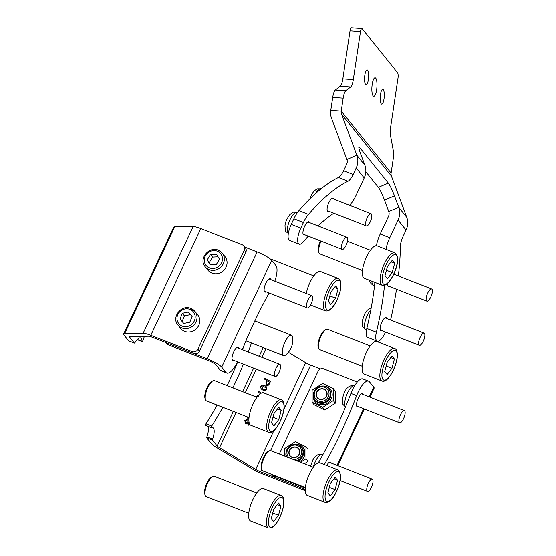 <?xml version="1.0" encoding="UTF-8"?>
<svg xmlns="http://www.w3.org/2000/svg" width="556" height="556" viewBox="0 0 556 556"><rect width="100%" height="100%" fill="white"/><g stroke="black" fill="none" stroke-linecap="round" stroke-linejoin="round"><path stroke-width="0.83" d="M238.767 348.23A7.193 2.419 111.4 0 0 238.065 347.25A7.193 2.419 111.4 0 0 233.728 351.816A7.193 2.419 111.4 0 0 232.825 360.642A7.193 2.419 111.4 0 0 234 360.406M270.883 279.661A7.193 2.419 111.4 0 0 270.188 278.688A7.193 2.419 111.4 0 0 265.844 283.247A7.193 2.419 111.4 0 0 264.941 292.081A7.193 2.419 111.4 0 0 266.115 291.837M269.139 293.019A183.049 61.646 111.4 0 0 253.981 322.744A183.049 61.646 111.4 0 0 242.291 349.613M226.813 373.02L221.079 370.776A17.431 5.873 -68.6 0 1 220.162 370.074L225.889 372.318A17.431 5.873 111.4 0 0 226.813 373.02A17.431 5.873 111.4 0 0 237.433 361.748M165.396 341.857A4.358 4.031 -38.8 0 0 166.974 343.003L168.531 344.942L208.653 360.656A6.54 1.168 25.1 0 1 215.95 364.84L220.162 370.074M166.974 343.003L207.096 358.717A13.073 2.328 25.1 0 1 221.684 367.085L225.889 372.318M244.793 247.093L257.122 251.917A13.073 2.328 25.1 0 1 271.71 260.291L275.922 265.525A17.431 5.873 111.4 0 1 274.838 281.211M168.531 344.942A4.358 4.031 141.2 0 1 166.96 343.796L166.022 342.635M291.24 224.346L300.796 228.085A13.073 4.406 111.4 0 0 298.461 243.618A13.073 4.406 111.4 0 0 299.149 244.147L289.6 240.4A13.073 4.406 -68.6 0 1 288.905 239.879A13.073 4.406 -68.6 0 1 291.24 224.346L293.874 218.73A17.431 5.873 -68.6 0 1 298.913 210.627A213.56 71.919 -68.6 0 1 338.437 177.517A10.898 3.67 111.4 0 0 343.608 170.755L346.645 164.27A6.54 6.046 141.2 0 0 346.895 159.496L331.557 118.275A17.431 16.117 -38.8 0 1 330.764 110.338L332.71 97.369A10.898 2.94 -86 0 1 335.358 90.002L340.189 86.201A10.898 2.94 94 0 0 342.837 78.827L350.03 30.851A4.358 1.175 -86 0 1 351.378 27.8L361.845 28.537A4.358 1.175 94 0 0 360.497 31.595L350.03 30.851M366.828 328.485L376.377 332.224A13.073 4.406 111.4 0 0 376.537 340.668A13.073 4.406 111.4 0 0 377.232 341.196L367.676 337.457A13.073 4.406 -68.6 0 1 366.988 336.929A13.073 4.406 -68.6 0 1 366.828 328.485A183.049 61.646 111.4 0 0 374.883 282.42M375.745 78.181A9.264 2.502 94 0 0 375.071 77.764A9.264 2.502 94 0 0 372.04 85.527A9.264 2.502 94 0 0 373.097 95.827A9.264 2.502 94 0 0 373.764 96.244A9.264 2.502 94 0 0 376.794 88.48A9.264 2.502 94 0 0 375.745 78.181M367.669 70.244A7.409 2.002 94 0 0 367.134 69.91A7.409 2.002 94 0 0 364.708 76.116A7.409 2.002 94 0 0 365.556 84.352A7.409 2.002 94 0 0 366.091 84.686A7.409 2.002 94 0 0 368.51 78.479A7.409 2.002 94 0 0 367.669 70.244M383.286 89.648A7.409 2.002 94 0 0 382.75 89.314A7.409 2.002 94 0 0 380.325 95.528A7.409 2.002 94 0 0 381.166 103.764A7.409 2.002 94 0 0 381.708 104.097A7.409 2.002 94 0 0 384.127 97.891A7.409 2.002 94 0 0 383.286 89.648M309.574 222.588A7.082 2.384 111.4 0 0 309.289 222.025A7.082 2.384 111.4 0 0 308.914 221.74A7.082 2.384 111.4 0 0 304.368 226.841A7.082 2.384 111.4 0 0 303.374 234.646A7.082 2.384 111.4 0 0 303.75 234.931A7.082 2.384 111.4 0 0 304.806 234.757M333.725 199.09A7.082 2.384 111.4 0 0 333.44 198.534A7.082 2.384 111.4 0 0 333.065 198.249A7.082 2.384 111.4 0 0 328.52 203.35A7.082 2.384 111.4 0 0 327.526 211.155A7.082 2.384 111.4 0 0 327.901 211.44A7.082 2.384 111.4 0 0 328.957 211.266M394.28 274.365A7.082 2.384 111.4 0 0 394.002 273.809A7.082 2.384 111.4 0 0 393.947 273.74M387.734 283.282A7.082 2.384 111.4 0 0 388.088 286.43A7.082 2.384 111.4 0 0 388.463 286.715A7.082 2.384 111.4 0 0 389.513 286.542M386.747 318.512A7.082 2.384 111.4 0 0 386.469 317.956A7.082 2.384 111.4 0 0 386.093 317.671A7.082 2.384 111.4 0 0 381.548 322.772A7.082 2.384 111.4 0 0 380.554 330.577A7.082 2.384 111.4 0 0 380.929 330.862A7.082 2.384 111.4 0 0 381.979 330.688M376.412 245.689A17.431 5.873 -68.6 0 1 380.207 233.986L388.498 216.291A6.54 6.046 141.2 0 0 388.748 211.516L384.495 200.104A10.898 1.223 67.1 0 0 378.358 187.358L388.324 183.139L359.697 147.555A10.898 1.223 -112.9 0 0 358.988 147.027A10.898 1.223 -112.9 0 0 360.635 153.831L364.882 165.243L356.869 155.277L341.523 114.056A6.54 6.046 -38.8 0 1 341.231 111.082L343.17 98.113L332.71 97.369M388.324 183.139A10.898 1.223 -112.9 0 1 394.468 195.886L384.495 200.104M361.845 28.537A4.358 1.175 94 0 1 362.158 28.738L397.554 72.732A4.358 1.175 94 0 1 397.978 78.174L390.778 126.149A10.898 2.94 -86 0 0 390.736 136.755L393.085 149.488A10.898 2.94 94 0 1 393.043 160.093L391.097 173.062A6.54 6.046 141.2 0 0 391.389 176.037L406.735 217.257L398.715 207.298L394.468 195.886M378.358 187.358L365.82 171.776M335.358 90.002L345.825 90.739L350.655 86.938L340.189 86.201M342.837 78.827L353.303 79.564L360.497 31.595M353.303 79.564A10.898 2.94 -86 0 1 350.655 86.938M345.825 90.739A10.898 2.94 94 0 0 343.17 98.113M346.895 159.496L356.869 155.277A17.431 16.117 141.2 0 1 356.194 168.016L353.157 174.501A10.898 3.67 -68.6 0 1 347.993 181.256L338.437 177.517M349.439 205.247A17.431 5.873 111.4 0 0 355.923 195.67L364.215 177.976A17.431 16.117 -38.8 0 0 364.882 165.243M398.346 275.957A213.56 71.919 -68.6 0 0 400.389 246.384A10.898 3.67 -68.6 0 1 403.024 236.481L406.061 229.996A17.431 16.117 -38.8 0 0 406.735 217.257M388.748 211.516L398.715 207.298A17.431 16.117 141.2 0 1 398.047 220.03L389.763 237.725A17.431 5.873 111.4 0 0 385.982 249.324M376.377 332.224A183.049 61.646 111.4 0 0 384.523 285.311M396.518 289.28A213.56 71.919 -68.6 0 1 391.222 317.226A17.431 5.873 111.4 0 1 390.507 319.985M377.232 341.196A13.073 4.406 111.4 0 0 385.12 332.905L385.51 332.071M333.843 213.177A183.049 61.646 111.4 0 0 318.053 225.903M308.253 236.112A183.049 61.646 111.4 0 0 303.506 241.645A13.073 4.406 111.4 0 1 299.149 244.147M300.796 228.085L303.423 222.476L293.874 218.73M298.913 210.627L308.469 214.366A213.56 71.919 -68.6 0 1 347.993 181.256M308.469 214.366A17.431 5.873 111.4 0 0 303.423 222.476M363.29 394.524A7.193 2.419 111.4 0 0 362.588 393.544A7.193 2.419 111.4 0 0 358.252 398.11A7.193 2.419 111.4 0 0 357.348 406.936A7.193 2.419 111.4 0 0 358.523 406.7M324.343 464.601A183.049 61.646 111.4 0 0 341.433 431.442A183.049 61.646 111.4 0 0 356.632 395.636L350.899 393.391A17.431 5.873 -68.6 0 1 362.866 378.928L368.6 381.173A17.431 5.873 111.4 0 0 356.632 395.636M318.317 462.884A17.431 5.873 -68.6 0 1 318.512 462.536A183.049 61.646 111.4 0 0 335.699 429.197A183.049 61.646 111.4 0 0 350.899 393.391M369.914 397.116L374.112 388.164A13.073 2.328 -154.9 0 0 373.729 387.108L369.518 381.868A17.431 5.873 111.4 0 0 368.6 381.173M273.684 475.644L275.241 477.583A4.358 4.031 141.2 0 1 273.663 476.429L272.197 474.609A4.358 4.031 -38.8 0 0 273.684 475.644L305.313 488.029M275.241 477.583L305.23 489.329M331.174 463.085A7.193 2.419 111.4 0 0 330.472 462.112A7.193 2.419 111.4 0 0 326.713 465.532M357.286 381.993L323.71 368.843A4.358 4.031 -38.8 0 0 318.067 371.234L279.307 453.988M205.741 425.451A1.091 0.368 -68.6 0 1 205.671 425.444A1.091 0.368 -68.6 0 1 205.616 425.396A1.091 0.368 -68.6 0 1 205.97 423.797L211.704 426.042A1.091 0.368 111.4 0 0 211.343 427.64A1.091 0.368 111.4 0 0 211.405 427.682A1.091 0.368 111.4 0 0 211.516 427.682A11.989 4.038 -68.6 0 1 212.781 427.633A11.989 4.038 -68.6 0 1 213.414 428.113A11.989 4.038 -68.6 0 1 212.58 439.177A1.091 0.368 111.4 0 0 212.503 440.185L206.769 437.94A1.091 0.368 -68.6 0 1 206.846 436.933L212.58 439.177M207.979 426.348A11.989 4.038 -68.6 0 1 206.846 436.933M248.9 418.828L247.92 418.592L246.899 416.722M255.906 396.845L258.095 395.17L258.568 395.309M262.182 384.912L264.823 385.649C266.505 386.392 267.13 387.692 266.692 389.561L264.628 390.75L262.786 390.006C261.105 389.269 260.479 387.963 260.924 386.1L262.182 384.912M320.492 368.92L310.651 365.063A6.54 1.168 25.1 0 1 305.703 362.651L288.376 352.254M305.223 490.316A4.358 4.031 141.2 0 1 303.645 490.038L302.089 488.092L260.625 471.856A6.54 1.168 25.1 0 1 255.677 469.445L219.488 447.726A6.54 1.168 25.1 0 1 217.139 445.954L212.503 440.185M264.343 378.997L264.788 378.038L270.487 381.458L268.791 384.933L267.158 385.774L266.484 385.53L265.9 382.069L266.678 380.401L264.343 378.997M260.451 393.627L258.137 392.244L258.547 391.375L261.383 393.078M262.842 392.703L262.877 391.966L263.544 392.821M250.061 424.708L248.219 425.027L247.524 423.422L245.523 423.853L244.793 420.538L247.385 419.391L247.052 420.301L246.621 420.211M246.829 419.224L247.385 419.391L246.94 420.273M247.052 420.301L245.432 420.968L246.308 423.137M246.94 420.287L245.321 420.948L245.828 422.97L247.594 422.351L247.781 421.74L248.4 422.219L248.866 424.249M247.767 421.802L248.282 422.206L248.49 424.124L249.908 423.596M246.127 424.082L245.523 423.853M303.645 490.038L262.182 473.802A13.073 2.328 25.1 0 1 252.285 468.972L216.096 447.253A13.073 2.328 25.1 0 1 211.412 443.709L206.769 437.94M251.493 343.003A152.539 51.374 -68.6 0 1 248.219 351.934M243.424 364.097A152.539 51.374 -68.6 0 1 232.846 387.817M222.81 407.291A152.539 51.374 -68.6 0 1 211.704 426.042M244.619 343.928A152.539 51.374 -68.6 0 1 242.492 349.689M237.69 361.852A152.539 51.374 -68.6 0 1 227.112 385.572M217.076 405.046A152.539 51.374 -68.6 0 1 205.97 423.797M264.774 378.08L270.487 381.458M270.369 381.444L268.791 384.933M268.68 384.919L267.102 385.767M266.797 384.543L268.2 384.398L269.382 382.021L267.332 380.797L266.456 382.417L266.797 384.543L267.304 384.717M266.456 382.417L267.248 384.71M267.332 380.797L266.567 382.438M262.898 384.891L264.823 385.649M264.712 385.635C266.394 386.378 267.012 387.678 266.574 389.547L266.692 389.561M266.574 389.547L264.573 390.743M262.717 385.808L261.466 386.483L263.078 389.124L264.767 389.832M266.067 388.018L262.773 385.815L261.577 386.496L263.196 389.137L264.83 389.839L266.039 389.158L266.067 388.018M258.526 391.41L261.334 393.099M262.877 392.015L263.551 392.369M263.44 392.348L263.433 392.786M258.04 395.163L258.54 395.337M258.29 396.289L256.504 397.081M258.401 396.31L256.677 396.956M248.907 418.793L248.476 418.814M247.642 417.014L248.747 417.89M248.226 417.709L248.977 417.91M247.767 417.063L248.337 417.73M246.774 419.217L247.274 419.377M245.828 422.97L246.252 423.13M249.998 424.638L248.671 425.201M246.079 424.075L247.524 423.422M319.214 398.895A5.449 5.039 -38.8 0 0 326.337 396.115A5.449 5.039 -38.8 0 0 324.051 389.304A5.449 5.039 -38.8 0 0 316.927 392.084A5.449 5.039 -38.8 0 0 319.214 398.895M292.678 457.4A5.449 5.039 -38.8 0 0 299.364 453.606A5.449 5.039 -38.8 0 0 296.014 447.302A5.449 5.039 -38.8 0 0 289.328 451.097A5.449 5.039 -38.8 0 0 292.678 457.4M245.842 252.097L244.286 250.158A4.358 4.031 -38.8 0 0 243.855 245.933L245.418 247.872A4.358 4.031 141.2 0 1 245.842 252.097L199.458 351.128A4.358 4.031 141.2 0 1 193.815 353.519L152.351 337.277A6.54 1.168 -154.9 0 0 148.521 336.255L130.069 336.582A6.54 1.168 -154.9 0 0 129.548 336.776A6.54 1.168 -154.9 0 0 129.736 337.304L134.371 343.073A1.091 0.368 111.4 0 0 134.434 343.115A1.091 0.368 111.4 0 0 134.948 342.691A11.989 4.038 -68.6 0 1 140.647 337.972A11.989 4.038 -68.6 0 1 142.037 341.315A1.091 0.368 111.4 0 0 142.162 341.62A1.091 0.368 111.4 0 0 142.955 340.592A152.539 51.374 -68.6 0 1 144.407 336.324M193.815 353.519L192.251 351.573L150.787 335.337A13.073 2.328 -154.9 0 0 143.121 333.287L124.676 333.614A13.073 2.328 -154.9 0 0 123.627 334.003A13.073 2.328 -154.9 0 0 124.002 335.06L128.644 340.828L134.371 343.073M243.855 245.933A4.358 4.031 -38.8 0 0 242.284 244.779L200.813 228.544A13.073 2.328 -154.9 0 0 193.147 226.494L174.702 226.82A13.073 2.328 -154.9 0 0 173.653 227.209L123.627 334.003M192.251 351.573A4.358 4.031 -38.8 0 0 197.894 349.189L199.458 351.128M244.286 250.158L197.894 349.189M219.231 250.7A10.898 10.071 141.2 0 1 222.219 253.147L224.978 256.573A10.898 10.071 141.2 0 1 224.304 269.806A10.898 10.071 141.2 0 1 210.981 272.676A10.898 10.071 141.2 0 1 208 270.23L205.24 266.804A10.898 10.071 141.2 0 0 208.222 269.25A10.898 10.071 141.2 0 0 221.545 266.373A10.898 10.071 141.2 0 0 222.219 253.147L219.168 250.645C209.841 245.057 197.971 258.762 205.24 266.804M207.256 259.84L210.189 264.871L216.291 264.559L219.467 259.2L216.541 254.168L210.432 254.488L207.256 259.84L210.745 264.844M218.063 256.782L212.517 257.074L209.341 262.425M212.517 257.074L210.432 254.488M190.451 308.323A10.898 10.071 141.2 0 1 194.927 311.395L197.686 314.828A10.898 10.071 141.2 0 1 197.554 327.387A10.898 10.071 141.2 0 1 185.19 331.557A10.898 10.071 141.2 0 1 180.707 328.485L177.948 325.058A10.898 10.071 141.2 0 0 182.431 328.13A10.898 10.071 141.2 0 0 194.802 323.96A10.898 10.071 141.2 0 0 194.927 311.395L190.36 308.26C180.985 304.584 171.262 317.657 177.948 325.058M180.026 319.033L183.758 323.488L189.811 322.23L192.126 316.51L188.394 312.055L182.34 313.32L180.026 319.033M192.098 316.586L190.472 314.647L184.418 315.905L182.132 321.549M184.418 315.905L182.34 313.32M190.472 314.647L188.394 312.055M316.871 397.165A5.664 5.24 -38.8 0 0 317.219 397.651A5.664 5.24 -38.8 0 0 324.662 398.374A5.664 5.24 -38.8 0 0 326.393 391.035A5.664 5.24 -38.8 0 0 326.045 390.548A5.664 5.24 -38.8 0 0 318.609 389.819A5.664 5.24 -38.8 0 0 316.871 397.165M333.246 388.595L335.331 391.181L335.344 403.156L324.774 409.96L314.189 404.782L312.104 402.197L312.083 390.215L322.654 383.418L333.246 388.595L333.266 400.57L322.695 407.367L312.104 402.197M335.344 403.156L333.266 400.57M324.774 409.96L322.695 407.367M289.586 455.413A5.664 5.24 -38.8 0 0 289.933 455.906A5.664 5.24 -38.8 0 0 297.37 456.629A5.664 5.24 -38.8 0 0 299.107 449.29A5.664 5.24 -38.8 0 0 298.76 448.803A5.664 5.24 -38.8 0 0 291.323 448.073A5.664 5.24 -38.8 0 0 289.586 455.413M284.811 456.142L284.797 448.47L295.368 441.666L305.96 446.843L308.038 449.436L308.059 461.41L304.354 463.794M305.96 446.843L305.974 458.825L300.56 462.307M308.059 461.41L305.974 458.825M275.477 369.476A6.54 2.203 -68.6 0 1 279.863 364.319A6.54 2.203 -68.6 0 1 279.473 371.338A6.54 2.203 -68.6 0 1 275.095 376.495A6.54 2.203 -68.6 0 1 275.477 369.476M307.232 301.908A6.54 2.203 -68.6 0 1 311.979 295.757A6.54 2.203 -68.6 0 1 311.965 301.776A6.54 2.203 -68.6 0 1 307.211 307.927A6.54 2.203 -68.6 0 1 307.232 301.908M341.474 246.329A6.54 2.203 -68.6 0 1 343.775 239.865A6.54 2.203 -68.6 0 1 346.93 237.21A6.54 2.203 -68.6 0 1 347.618 240.275A6.54 2.203 -68.6 0 1 345.318 246.732A6.54 2.203 -68.6 0 1 342.162 249.387A6.54 2.203 -68.6 0 1 341.474 246.329M365.556 223.7A6.54 2.203 -68.6 0 1 367.662 216.826A6.54 2.203 -68.6 0 1 371.081 213.719A6.54 2.203 -68.6 0 1 371.839 215.909A6.54 2.203 -68.6 0 1 369.726 222.789A6.54 2.203 -68.6 0 1 366.314 225.889A6.54 2.203 -68.6 0 1 365.556 223.7M426.139 299.733A6.54 2.203 -68.6 0 1 427.974 292.567A6.54 2.203 -68.6 0 1 431.644 288.995A6.54 2.203 -68.6 0 1 432.373 290.434A6.54 2.203 -68.6 0 1 430.539 297.592A6.54 2.203 -68.6 0 1 426.876 301.171A6.54 2.203 -68.6 0 1 426.139 299.733M418.717 344.491A6.54 2.203 -68.6 0 1 420.197 337.207A6.54 2.203 -68.6 0 1 424.103 333.141A6.54 2.203 -68.6 0 1 424.728 333.968A6.54 2.203 -68.6 0 1 423.248 341.252A6.54 2.203 -68.6 0 1 419.342 345.318A6.54 2.203 -68.6 0 1 418.717 344.491M399.806 422.838A6.54 2.203 -68.6 0 1 399.618 422.789A6.54 2.203 -68.6 0 1 399.854 416.159A6.54 2.203 -68.6 0 1 404.205 410.564A6.54 2.203 -68.6 0 1 404.386 410.613A6.54 2.203 -68.6 0 1 404.149 417.243A6.54 2.203 -68.6 0 1 399.806 422.838M368.107 491.358A6.54 2.203 -68.6 0 1 367.502 491.351A6.54 2.203 -68.6 0 1 367.544 485.256A6.54 2.203 -68.6 0 1 371.665 479.175A6.54 2.203 -68.6 0 1 372.27 479.182A6.54 2.203 -68.6 0 1 372.221 485.277A6.54 2.203 -68.6 0 1 368.107 491.358M286.041 354.659A10.898 3.67 -68.6 0 1 283.553 355.555A10.898 3.67 -68.6 0 1 282.351 350.961A10.898 3.67 -68.6 0 1 286.097 339.938A10.898 3.67 -68.6 0 1 291.497 335.268A10.898 3.67 -68.6 0 1 292.72 337.61A19.794 19.794 0 0 1 286.041 354.659M283.553 355.555L246.301 340.967A10.898 3.67 -68.6 0 1 245.954 340.765M306.273 293.519A17.431 5.873 -68.6 0 1 309.935 282.538A17.431 5.873 -68.6 0 1 320.458 271.481L338.229 278.445A17.431 5.873 -68.6 0 0 327.706 289.502A17.431 5.873 -68.6 0 0 325.51 310.908C329.486 311.582 333.336 307.961 337.054 300.045L340.133 291.351L340.932 286.854L340.946 282.99L340.077 280.092L338.229 278.445M313.806 275.901L271.265 259.242A10.898 3.67 111.4 0 0 270.557 259.172M335.643 285.937L330.806 292.213L328.367 301.47L330.771 304.459L335.609 298.19L338.048 288.925L335.643 285.937M334.427 287.508L338.048 288.925M329.826 295.924L335.609 298.19M321.007 241.102A10.898 3.67 111.4 0 0 318.956 252.723L318.498 251.451A9.806 3.301 -68.6 0 1 320.402 240.866M318.956 252.723A10.898 3.67 111.4 0 0 319.915 253.877L362.456 270.536M382.111 285.249L364.347 278.292A17.431 5.873 -68.6 0 1 364.256 262.64A17.431 5.873 -68.6 0 1 374.918 246.016A17.431 5.873 -68.6 0 1 377.058 245.828L394.823 252.785A17.431 5.873 -68.6 0 0 392.689 252.973A17.431 5.873 -68.6 0 0 382.021 269.597A17.431 5.873 -68.6 0 0 382.111 285.249L385.245 285.04C392.258 281.816 402.718 258.102 394.823 252.785M394.649 263.266L392.244 260.277L387.4 266.553L384.967 275.811L387.372 278.799L392.209 272.53L394.649 263.266L391.028 261.848M386.427 270.265L392.209 272.53M318.706 348.424L318.247 347.152A9.806 3.301 -68.6 0 1 317.969 345.165A9.806 3.301 -68.6 0 1 324.926 330.097L326.129 329.479A10.898 3.67 111.4 0 0 318.4 346.221A10.898 3.67 111.4 0 0 318.706 348.424A10.898 3.67 111.4 0 0 319.665 349.578L362.213 366.23M370.157 345.943L327.616 329.284A10.898 3.67 111.4 0 0 326.129 329.479M381.861 380.95L364.097 373.993A17.431 5.873 -68.6 0 1 362.067 368.621A17.431 5.873 -68.6 0 1 367.551 350.078A17.431 5.873 -68.6 0 1 376.808 341.523L394.572 348.48C396.199 348.758 397.137 350.864 397.394 354.804C397.45 365.243 387.963 383.876 381.861 380.95A17.431 5.873 -68.6 0 1 379.838 375.578A17.431 5.873 -68.6 0 1 385.315 357.035A17.431 5.873 -68.6 0 1 394.572 348.48M391.959 368.225L394.399 358.967L391.994 355.979L387.15 362.248L384.717 371.512L387.122 374.501L391.959 368.225L386.177 365.966M390.778 357.55L394.399 358.967M261.862 469.785L261.396 468.513A9.806 3.301 -68.6 0 1 263.495 457.505A9.806 3.301 -68.6 0 1 268.075 451.458L269.278 450.833A10.898 3.67 111.4 0 0 264.19 457.553A10.898 3.67 111.4 0 0 261.862 469.785A10.898 3.67 111.4 0 0 262.821 470.932L305.362 487.591M313.306 467.304L270.765 450.645A10.898 3.67 111.4 0 0 269.278 450.833M325.017 502.311L307.246 495.347A17.431 5.873 -68.6 0 1 309.435 473.941A17.431 5.873 -68.6 0 1 319.957 462.884L337.728 469.841C341.78 473.281 341.391 480.481 336.554 491.448C332.835 499.364 328.985 502.985 325.017 502.311A17.431 5.873 -68.6 0 1 327.206 480.898A17.431 5.873 -68.6 0 1 337.728 469.841M330.271 495.862L335.115 489.586L337.548 480.328L335.143 477.34L330.306 483.609L327.866 492.873L330.271 495.862M329.326 487.32L335.115 489.586M333.934 478.911L337.548 480.328M256.705 492.957L214.164 476.304A10.898 3.67 111.4 0 0 212.83 476.422A10.898 3.67 111.4 0 0 212.684 476.492A10.898 3.67 111.4 0 0 206.776 485.11A10.898 3.67 111.4 0 0 205.261 495.445A10.898 3.67 111.4 0 0 206.22 496.591L248.761 513.251M268.416 527.964L250.645 521.007A17.431 5.873 -68.6 0 1 250.554 505.355A17.431 5.873 -68.6 0 1 261.223 488.738A17.431 5.873 -68.6 0 1 263.356 488.543L281.127 495.5C288.731 497.766 279.578 524.433 271.55 527.762L268.416 527.964A17.431 5.873 -68.6 0 1 268.326 512.312A17.431 5.873 -68.6 0 1 278.994 495.695A17.431 5.873 -68.6 0 1 281.127 495.5M205.261 495.445L204.796 494.173A9.806 3.301 -68.6 0 1 206.165 484.867A9.806 3.301 -68.6 0 1 211.475 477.117A9.806 3.301 -68.6 0 1 211.614 477.048M271.265 518.533L273.67 521.521L278.514 515.245L280.947 505.988L278.542 502.999L273.705 509.268L271.265 518.533M277.333 504.57L280.947 505.988M272.725 512.98L278.514 515.245M205.511 399.743L205.046 398.471A9.806 3.301 -68.6 0 1 204.768 396.484A9.806 3.301 -68.6 0 1 211.725 381.416L212.927 380.797A10.898 3.67 111.4 0 0 205.206 397.54A10.898 3.67 111.4 0 0 205.511 399.743A10.898 3.67 111.4 0 0 206.471 400.89L249.012 417.549M268.666 432.269L250.895 425.312A17.431 5.873 -68.6 0 1 248.866 419.94A17.431 5.873 -68.6 0 1 254.349 401.397A17.431 5.873 -68.6 0 1 263.607 392.842L281.378 399.799A17.431 5.873 -68.6 0 0 272.12 408.354A17.431 5.873 -68.6 0 0 266.637 426.897A17.431 5.873 -68.6 0 0 268.666 432.269C274.761 435.195 284.255 416.562 284.199 406.123C283.942 402.19 282.997 400.077 281.378 399.799M256.955 397.262L214.414 380.603A10.898 3.67 111.4 0 0 212.927 380.797M273.955 413.567L271.516 422.831L273.92 425.82L278.764 419.544L281.197 410.286L278.792 407.298L273.955 413.567M277.583 408.868L281.197 410.286M272.975 417.278L278.764 419.544M221.684 367.085L271.71 260.291M207.096 358.717L257.122 251.917M391.389 176.037L341.523 114.056M359.697 147.555L358.877 147.903M330.764 110.338L341.231 111.082L391.097 173.062M364.215 177.976L356.194 168.016M406.061 229.996L398.047 220.03M380.207 233.986L389.763 237.725M343.608 170.755L353.157 174.501M373.729 387.108L369.177 396.824M363.617 408.695L337.061 465.393M318.512 462.536L319.047 462.745M219.488 447.726L236.008 412.462M245.272 392.682L256.302 369.135M261.855 357.272L265.9 348.64M255.677 469.445L273.809 430.726M283.991 408.987L305.703 362.651M217.139 445.954L233.325 411.405M242.59 391.632L253.619 368.086M259.172 356.222L263.217 347.59M260.625 471.856L261.744 469.466M270.584 450.589L310.651 365.063M130.069 336.582L129.736 337.304M174.702 226.82L124.676 333.614M193.147 226.494L143.121 333.287M200.813 228.544L150.787 335.337M137.353 339.48L142.037 341.315M208.632 267.499A9.369 8.667 -38.8 0 0 221.135 263.579A9.369 8.667 -38.8 0 0 218.098 251.541A9.369 8.667 -38.8 0 0 205.595 255.461A9.369 8.667 -38.8 0 0 208.632 267.499M182.625 326.289A9.369 8.667 -38.8 0 0 194.496 320.52A9.369 8.667 -38.8 0 0 189.526 309.254A9.369 8.667 -38.8 0 0 177.656 315.023A9.369 8.667 -38.8 0 0 182.625 326.289M322.716 386.052A9.806 9.063 141.2 0 1 330.917 390.09A9.806 9.063 141.2 0 1 327.449 403.114A9.806 9.063 141.2 0 1 314.432 400.695A9.806 9.063 141.2 0 1 313.542 393.433M314.571 399.132A8.715 8.062 -38.8 0 0 315.099 399.889L315.62 400.535A8.715 8.062 -38.8 0 0 327.067 401.647A8.715 8.062 -38.8 0 0 329.736 390.361A8.715 8.062 -38.8 0 0 329.208 389.603L328.686 388.957C322.883 380.895 308.886 390.965 314.557 399.118L315.099 399.889A8.715 8.062 -38.8 0 0 326.546 401.001A8.715 8.062 -38.8 0 0 329.215 389.714A8.715 8.062 -38.8 0 0 328.686 388.957M328.04 389.978A7.624 7.054 -38.8 0 0 317.921 388.095A7.624 7.054 -38.8 0 0 315.224 398.221A7.624 7.054 -38.8 0 0 325.343 400.105A7.624 7.054 -38.8 0 0 328.04 389.978M295.424 444.307A9.806 9.063 141.2 0 1 303.625 448.344A9.806 9.063 141.2 0 1 299.35 461.834M297.495 461.112A8.715 8.062 -38.8 0 0 302.45 448.609A8.715 8.062 -38.8 0 0 301.922 447.858L301.401 447.212C295.597 439.15 281.6 449.22 287.271 457.373M296.355 460.66A8.715 8.062 -38.8 0 0 301.929 447.962A8.715 8.062 -38.8 0 0 301.401 447.212M293.728 459.631A7.624 7.054 -38.8 0 0 300.601 455.767A7.624 7.054 -38.8 0 0 300.754 448.226A7.624 7.054 -38.8 0 0 290.635 446.35A7.624 7.054 -38.8 0 0 287.938 456.476A7.624 7.054 -38.8 0 0 289.009 457.783M286.166 456.671A9.806 9.063 141.2 0 1 286.257 451.68M288.599 233.68C284.616 230.205 285.485 232.721 284.999 225.639C285.263 222.219 286.875 218.543 289.836 214.588C293.443 211.905 291.914 211.843 296.939 212.371A11.44 3.85 111.4 0 0 291.413 217.021A11.44 3.85 111.4 0 0 287.389 228.321A11.44 3.85 111.4 0 0 288.328 233.534M309.838 198.958L311.86 194.134L314.015 191.069L317.108 188.873L321.055 188.866A11.44 3.85 111.4 0 0 315.53 193.585M371.999 281.287A11.44 3.85 111.4 0 0 372.027 282.941A11.44 3.85 111.4 0 0 373.312 285.457L374.501 285.93M370.803 309.928A11.44 3.85 111.4 0 0 364.687 328.165A11.44 3.85 111.4 0 0 365.772 329.611L366.522 329.903M354.554 385.836L354.394 385.774A11.44 3.85 111.4 0 0 354.075 385.69A11.44 3.85 111.4 0 0 346.763 394.704A11.44 3.85 111.4 0 0 345.582 406.763M322.918 454.593L322.278 454.342A11.44 3.85 111.4 0 0 321.222 454.335A11.44 3.85 111.4 0 0 313.313 467.29M329.409 290.475A15.909 5.358 111.4 0 0 326.567 309.372A15.909 5.358 111.4 0 0 337.005 299.92A15.909 5.358 111.4 0 0 339.848 281.023A15.909 5.358 111.4 0 0 329.409 290.475M393.655 254.905A15.909 5.358 111.4 0 0 383.195 272.537A15.909 5.358 111.4 0 0 385.954 284.179A15.909 5.358 111.4 0 0 396.414 266.539A15.909 5.358 111.4 0 0 393.655 254.905M397.206 355.326A15.909 5.358 111.4 0 0 389.582 354.061A15.909 5.358 111.4 0 0 381.902 375.154A15.909 5.358 111.4 0 0 389.527 376.419A15.909 5.358 111.4 0 0 397.206 355.326M336.505 491.323A15.909 5.358 111.4 0 0 339.348 472.426A15.909 5.358 111.4 0 0 328.909 481.878A15.909 5.358 111.4 0 0 326.066 500.775A15.909 5.358 111.4 0 0 336.505 491.323M272.259 526.893A15.909 5.358 111.4 0 0 282.719 509.261A15.909 5.358 111.4 0 0 279.96 497.62A15.909 5.358 111.4 0 0 269.5 515.252A15.909 5.358 111.4 0 0 272.259 526.893M268.708 426.473A15.909 5.358 111.4 0 0 276.332 427.738A15.909 5.358 111.4 0 0 284.012 406.644A15.909 5.358 111.4 0 0 276.388 405.38A15.909 5.358 111.4 0 0 268.708 426.473M364.354 408.98L337.798 465.685M205.671 425.444L211.405 427.682M134.434 343.115L128.7 340.87M137.172 339.667L142.162 341.62M279.863 364.319L236.891 347.493M275.095 376.495L232.123 359.669M311.979 295.757L269.007 278.931M307.211 307.927L264.239 291.101M346.93 237.21L307.864 221.913M297.404 212.552L296.939 212.371M342.162 249.387L303.096 234.09M371.081 213.719L332.015 198.422M366.314 225.889L327.248 210.592M431.644 288.995L393.752 274.157M426.876 301.171L387.81 285.874M369.657 280.154C369.219 281.572 370.435 283.345 373.312 285.457M365.772 329.611C363.256 327.852 362.13 326.574 362.401 325.774L362.31 320.715L364.896 313.542L367.057 310.477L369.135 308.775L371.158 308.017M424.103 333.141L385.037 317.844M419.342 345.318L380.269 330.021M346.054 407.082C343.413 405.157 342.301 403.92 342.718 403.364L342.586 398.179C343.726 394.128 345.478 385.76 353.102 385.447L354.394 385.774M399.618 422.789L356.646 405.963M404.386 410.613L361.414 393.787M310.568 466.227L313.007 459.666L315.148 456.587L318.657 454.217L322.278 454.342M367.502 491.351L340.091 480.62M372.27 479.182L329.298 462.356M254.843 320.909L291.497 335.268M325.51 310.908L310.512 305.035M370.407 250.242L347.451 241.255M211.475 477.117L212.684 476.492"/></g></svg>
